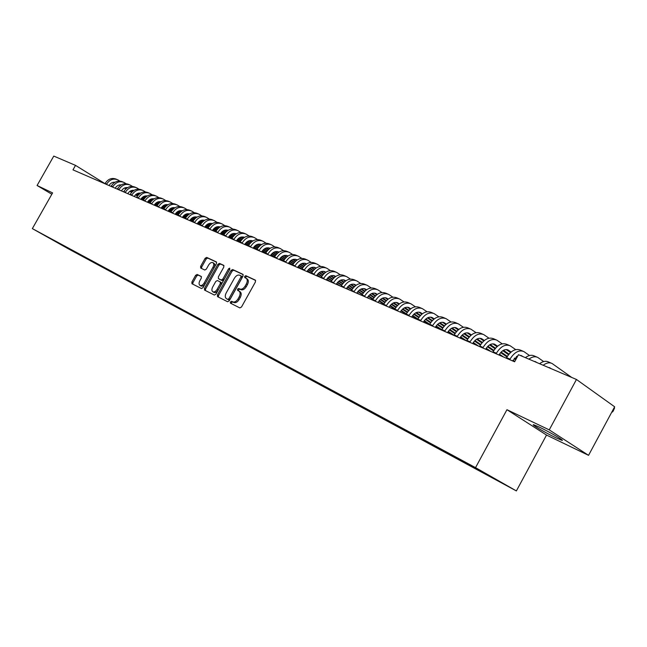 <?xml version="1.0" encoding="UTF-8"?>
<svg xmlns="http://www.w3.org/2000/svg" width="647" height="647" viewBox="0 0 647 647"><rect width="100%" height="100%" fill="white"/><g stroke="black" fill="none" stroke-linecap="round" stroke-linejoin="round"><path stroke-width="0.97" d="M230.445 301.931L230.518 303.2L239.859 307.915L241.525 306.969L255.444 281.93L255.33 280.127L245.828 275.687L244.671 276.358L244.744 277.603L246.03 278.21C247.55 279.31 247.655 281.219 246.353 283.936L245.205 286.006C243.539 288.602 241.776 289.621 239.924 289.055L238.711 288.473L237.562 289.136L237.635 290.398L238.848 290.988C240.409 292.104 240.522 294.037 239.212 296.779L238.056 298.857C236.39 301.453 234.635 302.456 232.791 301.874L231.594 301.267L230.445 301.931M239.139 291.158L239.956 291.651C241.493 292.759 241.606 294.684 240.296 297.434L239.147 299.504C237.481 302.1 235.726 303.103 233.882 302.513L232.677 301.914L231.529 302.57L231.416 303.653M255.622 280.426L246.903 276.35L245.747 277.021L245.601 278.008M246.289 278.372L247.105 278.873C248.626 279.973 248.739 281.874 247.437 284.591L246.289 286.661C244.623 289.258 242.86 290.268 240.999 289.71L239.794 289.12L238.646 289.791L238.508 290.818M556.008 437.841L561.831 440.308C565.769 441.464 549.643 431.986 539.38 427.133L533.759 424.764C530.047 423.736 545.785 432.98 556.008 437.841M197.133 274.441L195.596 275.363L191.884 282.019L191.949 283.734L201.484 288.546L203.045 287.624L216.438 263.636L216.365 261.922L206.66 257.393L205.115 258.323L200.635 266.346L200.699 268.052L204.8 270.025L206.353 269.095L208.593 265.092C209.943 262.981 211.351 262.148 212.806 262.601C213.987 263.466 214.052 264.995 212.992 267.179L204.185 282.957C202.851 285.052 201.46 285.869 200.012 285.424C198.823 284.543 198.758 282.998 199.826 280.79L201.29 278.17L201.225 276.447L197.133 274.441L198.208 275.08L196.664 276.002L192.952 282.642L192.806 284.17M72.974 169.854L514.608 361.802L518.473 354.693L576.461 379.474L549.246 429.883L506.949 409.705L475.537 467.635L32.35 228.609L52.593 192.903L37.073 185.495L53.774 156.081L75.513 165.373L72.974 169.854M217.441 294.862L217.529 296.649L227.631 301.745L229.264 300.806L243.013 276.099L242.916 274.328L232.645 269.532L231.028 270.478L217.441 294.862L218.524 295.501L218.387 297.078M214.367 295.048L204.557 290.099L204.484 288.352L217.893 264.316L219.47 263.378L223.725 265.359L223.805 267.09L218.338 276.892L218.427 278.647L221.25 280.014L222.843 279.075L228.561 268.812L229.701 268.157L229.758 269.37L215.969 294.118L214.367 295.048M475.537 467.635L516.371 490.919L68.436 248.869L32.35 228.609M321.599 384.933L463.551 461.424L500.042 481.748L480.131 471.113L325.481 387.569L317.645 382.7L51.267 238.978M321.664 385.41L317.548 383.194L317.483 382.612M315.518 381.552L315.243 382.045L321.357 385.345L317.548 383.194M315.243 382.045L307.406 377.711L307.341 377.144M305.489 376.142L305.222 376.627L311.215 379.862L307.406 377.711M305.222 376.627L297.466 372.348L297.394 371.79M295.655 370.836L295.388 371.313L301.259 374.492L297.466 372.348M295.388 371.313L287.721 367.084L287.648 366.542M286.014 365.628L285.748 366.105L291.506 369.219L287.721 367.084M285.748 366.105L278.17 361.924L278.097 361.39M276.552 360.525L276.293 361.002L281.946 364.051L278.17 361.924M276.293 361.002L268.723 356.343M267.276 355.526L267.017 355.987L272.557 358.988L268.796 356.861M267.017 355.987L259.528 351.386M258.169 350.625L257.918 351.078L263.353 354.014L259.601 351.895M257.918 351.078L250.502 346.533M249.232 345.813L248.99 346.25L254.328 349.137L250.575 347.018M248.99 346.25L241.655 341.762M240.458 341.09L240.223 341.519L245.464 344.35L241.727 342.239M240.223 341.519L232.96 337.079M231.852 336.448L231.618 336.869L236.762 339.651L233.033 337.548M231.618 336.869L224.436 332.485M223.401 331.895L223.175 332.307L228.221 335.033L224.509 332.938M223.175 332.307L216.058 327.972M215.095 327.431L214.877 327.827L219.834 330.504L216.13 328.417M214.877 327.827L207.833 323.54M206.943 323.039L206.733 323.427L211.601 326.056L207.905 323.977M206.733 323.427L199.761 319.189M198.936 318.72L198.726 319.1L203.514 321.688L199.826 319.61M198.726 319.1L191.827 314.903M191.075 314.482L190.865 314.854L195.564 317.394L191.892 315.324M190.865 314.854L184.031 310.697M183.344 310.317L183.141 310.681L187.759 313.18L184.096 311.118M183.141 310.681L176.372 306.565M175.749 306.225L175.547 306.581L180.084 309.031L176.437 306.977M175.547 306.581L168.843 302.505M168.285 302.198L168.083 302.553L172.547 304.963L168.916 302.917M168.083 302.553L161.443 298.51M160.941 298.243L165.139 300.96L161.515 298.922M160.747 298.59L154.164 294.579M153.727 294.345L157.852 297.022L154.237 294.992M153.541 294.692L147.015 290.721M146.634 290.519L150.686 293.156L147.087 291.126M146.448 290.859L139.978 286.928M139.663 286.758L143.642 289.346L140.051 287.333M139.469 287.09L133.064 283.192M132.797 283.054L136.711 285.602L133.136 283.596M132.611 283.386L126.262 279.52M126.044 279.407L129.893 281.922L126.335 279.916M125.858 279.739L119.566 275.913M119.404 275.824L123.189 278.299L119.638 276.301M119.218 276.156L112.982 272.355M112.869 272.298L116.597 274.732L113.055 272.751M112.683 272.622L106.504 268.861M106.44 268.828L110.103 271.23L106.577 269.249M106.254 269.152L93.831 261.938M99.929 265.731L103.714 267.777L100.204 265.804M93.855 262.084L97.422 264.38L93.928 262.415M93.694 262.367L87.652 258.614M87.693 258.824L91.235 261.04L87.749 259.075M87.563 259.059L81.571 255.339M81.627 255.614L85.137 257.741L81.668 255.791M81.522 255.791L75.586 252.112M75.65 252.451L79.136 254.506L75.675 252.556M75.578 252.581L69.69 248.933M69.771 249.33L73.224 251.311L69.779 249.37M69.722 249.418L51.178 239.01M90.208 260.409L90.127 260.005M96.427 263.766L96.338 263.353M102.744 267.179L102.655 266.758M109.157 270.64L109.076 270.211M115.676 274.166L115.595 273.73M122.307 277.741L122.218 277.296M129.044 281.38L128.955 280.927M135.894 285.076L135.805 284.615M142.85 288.837L142.769 288.368M149.934 292.662L149.845 292.177M157.132 296.552L157.043 296.059M164.459 300.507L164.37 300.006M171.908 304.535L171.819 304.017M179.486 308.627L179.397 308.109M187.201 312.792L187.112 312.275M195.054 317.03L194.901 316.561M213.793 292.331L213.963 292.428C215.443 292.897 216.866 292.072 218.225 289.945L217.141 289.306C215.783 291.433 214.359 292.258 212.879 291.797C211.65 290.891 211.577 289.322 212.653 287.074L215.783 281.461L217.376 280.531L220.198 281.898L220.287 283.661L217.141 289.306M203.045 321.349L202.972 320.92M211.181 325.74L211.108 325.312M219.462 330.213L219.398 329.784M227.898 334.774L227.833 334.337M236.495 339.416L236.422 338.971M245.245 344.139L245.181 343.694M254.166 348.959L254.101 348.515M263.256 353.869L263.192 353.416M272.524 358.875L272.46 358.422M281.971 363.97L281.906 363.517M291.595 369.178L291.538 368.717M301.421 374.484L301.365 374.015M311.442 379.894L311.385 379.425M327.9 388.782L327.827 388.192M332.097 391.047L332.04 390.562M338.462 394.484L338.389 393.894M342.748 396.797L342.692 396.304M349.243 400.307L349.178 399.709M353.618 402.669L353.561 402.159M360.25 406.251L360.185 405.653M364.714 408.661L364.665 408.136M371.491 412.325L371.427 411.718M376.053 414.784L375.996 414.25M382.975 418.528L382.911 417.913M387.634 421.043L387.585 420.485M394.557 424.311L394.71 424.861M399.474 427.432L399.417 426.858M406.696 431.339L406.656 430.837M411.565 433.967L411.516 433.377M418.957 437.954L418.908 437.453M423.931 440.647L423.882 440.033M431.484 444.724L431.444 444.214M436.579 447.473L436.531 446.842M444.303 451.646L444.263 451.129M449.511 454.461L449.463 453.822M457.413 458.731L457.372 458.205M462.742 461.602L462.694 460.963M470.83 465.969L470.798 465.452M476.281 468.921L476.249 468.396M105.008 183.643L75.513 165.373M37.073 185.495L51.841 194.229M506.949 409.705L546.529 435.059L588.552 455.334L549.246 429.883M588.552 455.334L614.65 406.785L576.461 379.474M546.529 435.059L516.371 490.919M484.563 473.386L484.53 472.908M480.397 470.628L480.131 471.113M466.859 463.309L466.592 463.802M453.62 456.175L453.369 456.653M440.688 449.204L440.429 449.665M428.039 442.378L427.788 442.831M415.665 435.698L415.423 436.151M403.566 429.171L403.324 429.616M391.726 422.782L391.484 423.227M380.137 416.531L379.894 416.967M368.79 410.408L368.555 410.837M357.686 404.407L357.451 404.844M346.808 398.536L346.574 398.964M336.149 392.786L335.914 393.206M325.708 387.157L325.481 387.569M230.251 302.764L230.647 302.044M243.199 274.619L233.713 270.187L232.103 271.133L218.524 295.501M227.752 299.343L228.892 298.688L240.943 277.029L240.878 275.792L239.6 275.185C237.756 274.66 236.018 275.679 234.384 278.242L226.183 292.97C224.873 295.695 224.978 297.612 226.499 298.712L228.836 299.982L229.976 299.326L228.892 298.688M241.954 276.447L240.935 275.824L241.938 276.439L242.018 277.692L229.976 299.326M227.364 299.221L228.836 299.982M223.991 265.642L220.538 264.025L218.953 264.971L205.56 288.983L205.414 290.535M219.414 279.237L222.325 280.661L223.919 279.722L229.636 269.467L228.561 268.812M220.279 281.955L221.274 282.545L221.363 284.308L218.225 289.945M201.46 276.673L198.208 275.08M200.926 285.958L201.088 286.055C202.535 286.508 203.926 285.683 205.261 283.588L204.185 282.957M213 262.722L213.874 263.256C215.055 264.113 215.111 265.642 214.06 267.826L205.261 283.588M216.624 262.205L207.719 258.04L206.175 258.978L201.702 266.993L201.516 268.448M548.332 367.456L551.123 368.644M611.941 411.832L612.402 412.042L614.561 408.031L614.14 407.731M611.989 411.743L612.402 412.042L613.138 411.185L614.561 408.031M571.73 377.452L552.109 363.509C549.432 362.207 546.456 362.789 543.189 365.256M551.163 363.104L548.502 361.98C545.825 360.678 542.849 361.261 539.582 363.711M534.05 361.349L536.848 362.546M543.674 361.568L537.803 357.459C535.118 356.157 532.149 356.723 528.898 359.15M536.856 357.055L534.276 355.971C531.591 354.669 528.631 355.227 525.38 357.645M512.578 360.913L517.883 355.777M522.873 351.143L520.374 350.092C515.449 348.264 510.855 350.787 506.585 357.645L506.294 358.179M529.529 355.518L523.819 351.547C518.894 349.728 514.292 352.251 510.014 359.134L509.723 359.675M520.091 355.389L522.889 356.578M498.974 355.001L498.983 354.993C501.805 350.456 504.862 348.798 508.154 350.027L511.09 352.033M509.197 345.361L506.779 344.341C501.854 342.514 497.276 344.988 493.054 351.774L492.763 352.3M515.699 349.606L510.151 345.765C505.226 343.937 500.641 346.428 496.403 353.23L496.112 353.763M506.221 349.55L510.515 352.534M516.338 356.594L517.139 357.144M517.026 356.173L517.487 356.497M485.671 349.218L485.679 349.21C488.477 344.73 491.518 343.096 494.809 344.325L497.567 346.202M495.837 339.707L493.491 338.721C488.566 336.893 484.005 339.327 479.815 346.024L479.532 346.549M502.177 343.824L496.783 340.112C491.857 338.284 487.296 340.734 483.099 347.455L482.816 347.981M492.909 343.84L497.001 346.679M502.784 350.69L508.534 354.677M514.171 358.584L515.756 359.683M503.455 350.286L508.987 354.127M514.648 358.05L516.096 359.061M472.658 343.565L472.666 343.557C475.44 339.125 478.473 337.524 481.756 338.745L484.336 340.492M482.759 334.175L480.486 333.221C475.569 331.393 471.032 333.787 466.875 340.411L466.592 340.929M488.962 338.179L483.713 334.58C478.788 332.752 474.243 335.162 470.086 341.802L469.803 342.328M479.888 338.268L483.786 340.961M489.52 344.916L495.068 348.741M500.641 352.583L506.973 356.958M490.183 344.536L495.505 348.207M501.11 352.081L507.329 356.376M512.958 360.266L514.769 361.511M459.928 338.033L459.936 338.025C462.686 333.642 465.703 332.065 468.994 333.294L471.396 334.92M469.973 328.773L467.765 327.835C462.848 326.007 458.335 328.369 454.218 334.911L453.935 335.429M476.03 332.655L470.919 329.169C466.002 327.342 461.481 329.711 457.356 336.278L457.073 336.796M467.142 332.809L470.862 335.364M476.556 339.271L481.894 342.934M487.417 346.735L493.532 350.933M499.104 354.766L500.277 355.567M477.203 338.907L482.322 342.425M487.878 346.242L493.879 350.375M499.444 354.2L503.423 356.934M447.473 332.623L447.481 332.615C450.207 328.28 453.215 326.727 456.491 327.956L458.739 329.46M457.453 323.476L455.318 322.57C450.401 320.742 445.904 323.063 441.828 329.541L441.553 330.043M463.373 327.253L458.408 323.88C453.49 322.052 448.986 324.382 444.901 330.868L444.618 331.377M454.679 327.471L458.213 329.889M463.867 333.755L469.002 337.273M474.477 341.009L480.381 345.053M485.897 348.822L487.87 350.181M464.506 333.407L469.431 336.78M474.93 340.548L480.729 344.519M486.229 348.28L490.952 351.515M435.285 327.325L435.294 327.317C437.995 323.031 440.987 321.502 444.263 322.732L446.349 324.123M445.201 318.292L443.13 317.418C438.221 315.59 433.749 317.871 429.705 324.276L429.43 324.778M450.991 321.963L446.155 318.696C441.246 316.868 436.765 319.157 432.714 325.578L432.439 326.088M442.475 322.246L445.84 324.535M451.444 328.361L456.394 331.725M461.812 335.421L467.522 339.311M472.973 343.023L475.723 344.9M452.083 328.029L456.814 331.256M462.265 334.976L467.862 338.793M473.305 342.506L478.74 346.21M423.356 322.141L423.356 322.133C426.041 317.895 429.018 316.391 432.293 317.612L434.226 318.898M433.215 313.221L431.201 312.372C426.3 310.544 421.844 312.792 417.833 319.125L417.566 319.618M438.868 316.787L434.161 313.625C429.252 311.797 424.796 314.054 420.776 320.402L420.51 320.896M430.53 317.127L433.725 319.303M439.289 323.079L444.052 326.314M449.422 329.954L454.938 333.698M460.324 337.354L463.818 339.724M439.911 322.764L444.465 325.853M449.867 329.525L455.27 333.197M460.656 336.852L466.608 340.896M411.67 317.062L411.678 317.054C414.331 312.857 417.291 311.377 420.566 312.606L422.354 313.787M421.464 308.255L419.515 307.43C414.622 305.602 410.19 307.818 406.219 314.078L405.944 314.571M427.004 311.725L422.41 308.659C417.517 306.824 413.077 309.048 409.098 315.332L408.823 315.825M418.827 312.121L421.868 314.175M427.392 317.912L431.978 321.009M437.299 324.608L442.621 328.207M447.959 331.814L452.156 334.653M428.007 317.612L432.374 320.572M437.736 324.196L442.952 327.73M448.282 331.329L454.04 335.235M400.226 312.089L400.234 312.08C402.863 307.932 405.815 306.476 409.082 307.697L410.732 308.781M409.963 303.394L408.071 302.586C403.186 300.758 398.77 302.942 394.832 309.137L394.565 309.622M415.374 306.767L410.91 303.791C406.025 301.963 401.601 304.155 397.654 310.366L397.387 310.851M407.367 307.22L410.247 309.153M415.738 312.849L420.154 315.825M425.427 319.383L430.57 322.845M435.843 326.403L440.72 329.687M416.344 312.566L420.542 315.396M425.855 318.979L430.894 322.376M436.167 325.934L441.739 329.695M389.017 307.212L389.025 307.204C391.637 303.103 394.573 301.664 397.832 302.893L399.345 303.88M398.698 298.623L396.862 297.846C391.977 296.019 387.585 298.17 383.687 304.3L383.42 304.777M403.995 301.914L399.636 299.027C394.759 297.199 390.359 299.359 386.453 305.497L386.186 305.982M396.142 302.408L398.875 304.244M404.318 307.899L408.572 310.754M413.797 314.264L418.771 317.604M423.987 321.106L429.438 324.762M404.917 307.624L408.961 310.342M414.226 313.884L419.086 317.151M424.311 320.653L429.705 324.284L432.714 325.578M378.034 302.44L378.042 302.432C380.63 298.372 383.55 296.957 386.809 298.186L388.192 299.084M387.658 293.956L385.871 293.204C381.002 291.376 376.635 293.495 372.761 299.561L372.494 300.03M392.842 297.159L388.596 294.353C383.728 292.525 379.352 294.652 375.47 300.734L375.203 301.211M385.143 297.701L387.731 299.432M393.141 303.055L397.226 305.788M402.41 309.258L407.214 312.469M412.374 315.922L417.655 319.456M393.732 302.788L397.606 305.392M402.83 308.886L407.521 312.032M412.697 315.493L417.913 318.987M367.278 297.766L367.278 297.757C369.849 293.738 372.753 292.347 376.004 293.568L377.266 294.385M376.837 289.379L375.098 288.643C370.246 286.823 365.895 288.91 362.053 294.911L361.794 295.38M381.908 292.501L377.775 289.775C372.915 287.955 368.555 290.05 364.714 296.067L364.447 296.536M374.362 293.091L376.813 294.717M382.183 298.299L386.113 300.928M391.257 304.357L395.891 307.446M401.003 310.859L406.114 314.264M382.765 298.057L386.485 300.54M391.67 304.001L396.199 307.026M401.318 310.439L406.365 313.811M356.837 293.228L356.732 293.172C359.279 289.201 362.166 287.818 365.409 289.047L366.55 289.775M366.226 284.89L364.544 284.179C359.7 282.359 355.365 284.421 351.564 290.357L351.305 290.827M371.2 287.939L367.164 285.287C362.312 283.467 357.977 285.529 354.168 291.49L353.909 291.951M363.8 288.562L366.105 290.099M371.443 293.649L375.22 296.164M380.323 299.553L384.795 302.529M389.866 305.894L394.807 309.185M372.017 293.414L375.592 295.792M380.727 299.213L385.102 302.117M390.173 305.497L395.058 308.74M346.388 288.683L346.388 288.675C348.911 284.745 351.79 283.386 355.025 284.607L356.052 285.262M355.826 280.491L354.192 279.803C349.356 277.984 345.053 280.014 341.276 285.893L341.018 286.354M360.694 283.467L356.764 280.887C351.919 279.067 347.609 281.105 343.824 287.001L343.573 287.462M353.432 284.13L355.615 285.578M360.913 289.088L364.552 291.498M369.607 294.854L373.934 297.717M378.948 301.041L383.728 304.211M361.479 288.861L364.908 291.134M370.011 294.522L374.233 297.321M379.255 300.653L383.978 303.791M336.246 284.276L336.246 284.268C338.753 280.377 341.616 279.035 344.843 280.256L345.757 280.83M345.627 276.18L344.042 275.509C339.214 273.689 334.928 275.695 331.183 281.51L330.932 281.971M350.399 279.075L346.566 276.576C341.729 274.757 337.443 276.762 333.69 282.602L333.44 283.054M343.274 279.779L345.328 281.138M350.593 284.615L354.087 286.928M359.101 290.244L363.274 293.002M368.248 296.286L372.874 299.351M351.151 284.405L354.443 286.581M359.506 289.929L363.574 292.622M368.547 295.914L373.117 298.938M378.139 302.254L379.15 302.925M326.298 279.957L326.298 279.949C328.781 276.091 331.636 274.773 334.855 275.994L335.656 276.495M335.623 271.95L334.087 271.295C329.274 269.484 325.004 271.457 321.292 277.215L321.041 277.668M340.298 274.781L336.553 272.347C331.741 270.527 327.471 272.508 323.751 278.283L323.5 278.736M333.31 275.517L335.243 276.795M340.468 280.24L343.824 282.448M348.806 285.731L352.833 288.392M357.759 291.635L362.239 294.587M341.018 280.03L344.172 282.116M349.194 285.424L353.125 288.012M358.058 291.271L362.482 294.183M367.447 297.466L369.122 298.566M316.537 275.711L316.545 275.703C319.011 271.894 321.842 270.592 325.053 271.805L325.756 272.241M325.813 267.801L324.317 267.162C319.513 265.359 315.275 267.3 311.587 273.002L311.336 273.455M330.391 270.559L326.743 268.19C321.939 266.378 317.685 268.335 313.997 274.053L313.746 274.498M323.532 271.336L325.344 272.524M330.536 275.937L333.763 278.064M338.704 281.308L342.595 283.863M347.471 287.074L351.806 289.921M331.078 275.743L334.111 277.733M339.093 281.016L342.886 283.507M347.771 286.718L352.049 289.532M356.966 292.767L359.271 294.288M306.969 271.554L306.969 271.546C309.42 267.769 312.242 266.483 315.437 267.696L316.043 268.068M316.181 263.725L314.733 263.111C309.945 261.307 305.724 263.224 302.068 268.869L301.817 269.314M320.677 266.427L317.111 264.122C312.315 262.31 308.093 264.235 304.43 269.896L304.179 270.341M313.941 267.227L315.639 268.343M320.799 271.724L323.896 273.762M328.797 276.973L332.558 279.431M337.386 282.602L341.584 285.351M346.46 288.554L347.213 289.047M321.333 271.538L324.236 273.438M329.186 276.69L332.833 279.083M337.685 282.262L341.818 284.979M346.687 288.174L349.606 290.082M297.571 267.47L297.58 267.462C300.006 263.725 302.812 262.456 306.007 263.669L306.508 263.968M306.735 259.73L305.327 259.132C300.548 257.328 296.35 259.221 292.719 264.817L292.476 265.254M311.142 262.367L307.657 260.118C302.877 258.315 298.671 260.215 295.04 265.82L294.797 266.265M304.527 263.2L306.112 264.243M311.239 267.591L314.216 269.54M319.076 272.719L322.707 275.088M327.495 278.226L331.555 280.879M336.383 284.033L337.766 284.939M311.773 267.413L314.547 269.233M319.456 272.444L322.982 274.749M327.786 277.895L331.79 280.515M336.61 283.669L340.112 285.958M288.36 263.466L288.36 263.458C290.762 259.754 293.56 258.501 296.747 259.714L297.151 259.957M297.458 255.808L296.091 255.225C291.328 253.43 287.147 255.298 283.548 260.838L283.305 261.267M301.785 258.379L298.38 256.196C293.617 254.4 289.427 256.269 285.828 261.825L285.586 262.261M295.283 259.245L296.763 260.215M301.858 263.539L304.721 265.399M309.541 268.545L313.043 270.834M317.79 273.932L321.721 276.495M326.492 279.609L328.482 280.903M302.384 263.369L305.044 265.1M309.921 268.287L313.318 270.503M318.081 273.608L321.947 276.14M326.719 279.253L330.787 281.906M279.31 259.528L279.31 259.528C281.696 255.856 284.478 254.619 287.648 255.832L286.597 255.444M288.352 251.958L287.025 251.392C282.278 249.596 278.113 251.44 274.546 256.924L274.312 257.36M292.598 254.473L289.274 252.346C284.526 250.551 280.361 252.403 276.787 257.894L276.544 258.331M286.209 255.371L287.591 256.269M292.654 259.56L295.396 261.339M300.184 264.461L303.564 266.653M308.271 269.718L312.072 272.193M316.795 275.274L319.367 276.94M293.172 259.39L295.711 261.048M300.556 264.202L303.831 266.338M308.554 269.411L312.299 271.845M317.022 274.926L321.09 277.579M270.422 255.67L270.422 255.662C272.791 252.031 275.557 250.81 278.728 252.015L278.954 252.144M279.415 248.173L278.121 247.631C273.39 245.836 269.249 247.655 265.707 253.09L265.472 253.519M283.58 250.632L280.337 248.561C275.598 246.774 271.449 248.602 267.907 254.045L267.664 254.473M277.304 251.554L278.582 252.387M283.612 255.654L286.241 257.36M290.996 260.45L294.256 262.561M298.922 265.593L302.602 267.979M307.285 271.02L310.414 273.05M284.122 255.492L286.556 257.077M291.368 260.199L294.522 262.253M299.205 265.294L302.82 267.64M307.503 270.689L311.45 273.244M261.695 251.877L261.703 251.869C264.049 248.27 266.799 247.073 269.961 248.27L270.098 248.343M270.64 244.461L269.378 243.935C264.663 242.148 260.547 243.943 257.029 249.321L256.794 249.75M274.724 246.871L271.554 244.849C266.831 243.062 262.706 244.865 259.188 250.26L258.946 250.68M268.554 247.817L269.742 248.577M274.74 251.82L277.256 253.454M281.979 256.511L285.125 258.541M289.751 261.542L293.309 263.847M297.943 266.855L301.615 269.225M275.242 251.667L277.571 253.179M282.343 256.269L285.384 258.242M290.034 261.251L293.528 263.523M298.17 266.524L301.995 269.006M253.131 248.157L253.131 248.149C255.46 244.582 258.202 243.393 261.348 244.59L261.396 244.623M262.011 240.813L260.798 240.304C256.091 238.517 251.99 240.288 248.505 245.625L248.27 246.046M266.022 243.167L262.925 241.202C258.218 239.414 254.117 241.202 250.624 246.539L250.389 246.96M259.965 244.137L261.056 244.841M266.022 248.052L268.44 249.613M273.123 252.645L276.156 254.603M280.749 257.571L284.187 259.795M288.78 262.763L292.517 265.181M266.524 247.914L268.74 249.346M273.479 252.411L276.415 254.311M281.024 257.288L284.405 259.479M288.999 262.447L292.703 264.841M244.712 244.493L244.712 244.485C247.008 240.967 249.726 239.794 252.856 240.959L252.29 240.724M253.543 237.231L252.362 236.729C247.672 234.95 243.595 236.705 240.134 241.986L239.9 242.407M257.482 239.536L254.457 237.619C249.758 235.84 245.674 237.595 242.213 242.892L241.978 243.304M251.529 240.53L252.524 241.177M257.466 244.356L259.77 245.852M264.429 248.852L267.348 250.737M271.902 253.673L275.234 255.816M279.787 258.751L283.41 261.089M257.951 244.218L260.07 245.585M264.785 248.626L267.607 250.446M272.177 253.398L275.444 255.508M280.005 258.452L283.588 260.765M236.438 240.902L236.446 240.894C238.686 237.449 241.355 236.276 244.461 237.368L243.976 237.174M245.221 233.713L244.073 233.227C239.398 231.456 235.338 233.187 231.909 238.419L231.675 238.832M249.087 235.969L246.127 234.101C241.452 232.322 237.392 234.06 233.947 239.301L233.721 239.722M243.232 236.98L244.145 237.57M249.055 240.733L251.262 242.148M255.888 245.124L258.703 246.936M263.224 249.847L266.435 251.918M270.947 254.821L274.465 257.077M249.54 240.595L251.562 241.897M256.236 244.914L258.954 246.661M263.491 249.58L266.653 251.618M271.166 254.522L274.643 256.762M228.318 237.368L228.318 237.36C230.51 233.988 233.138 232.815 236.204 233.842L235.815 233.688M237.045 230.259L235.929 229.782C231.262 228.011 227.226 229.725 223.822 234.91L223.595 235.314M240.838 232.459L237.95 230.639C233.284 228.868 229.24 230.583 225.827 235.783L225.601 236.187M235.087 233.494L235.912 234.028M240.789 237.166L242.908 238.517M247.494 241.468L250.211 243.207M254.692 246.086L257.805 248.084M262.278 250.963L265.674 253.147M241.266 237.037L243.191 238.274M247.841 241.258L250.454 242.94M254.967 245.836L258.016 247.793M262.488 250.672L265.852 252.831M220.328 233.899L220.336 233.89C222.471 230.591 225.059 229.418 228.092 230.372M229.006 226.854L227.922 226.393C223.272 224.63 219.26 226.321 215.88 231.456L215.653 231.869M232.734 229.014L229.911 227.234C225.261 225.471 221.242 227.162 217.853 232.313L217.627 232.726M227.073 230.073L227.817 230.55M232.669 233.656L234.691 234.95M239.253 237.878L241.865 239.552M246.313 242.399L249.321 244.331M253.753 247.17L257.053 249.289M233.146 233.535L234.974 234.715M239.592 237.675L242.107 239.285M246.58 242.156L249.532 244.048M253.972 246.895L257.223 248.982M212.483 230.486L212.483 230.478C214.578 227.243 217.125 226.078 220.126 226.968M221.112 223.514L220.053 223.069C215.419 221.306 211.423 222.972 208.067 228.067L207.849 228.472M224.776 225.633L222.01 223.894C217.376 222.131 213.373 223.805 210.008 228.917L209.782 229.313M219.204 226.701L219.867 227.129M224.695 230.219L226.62 231.448M231.149 234.343L233.664 235.961M238.08 238.783L240.991 240.644M245.383 243.45L248.577 245.496M225.156 230.097L226.903 231.214M231.489 234.149L233.907 235.702M238.347 238.541L241.194 240.36M245.593 243.183L248.747 245.205M253.187 248.044L253.859 248.472M204.767 227.137L204.767 227.129C206.814 223.959 209.321 222.794 212.281 223.627M213.34 220.231L212.313 219.794C207.703 218.039 203.724 219.689 200.392 224.735L200.174 225.14M216.947 222.301L214.238 220.611C209.62 218.856 205.641 220.506 202.301 225.568L202.074 225.965M211.464 223.393L212.054 223.773M216.85 226.83L218.686 228.011M223.191 230.882L225.609 232.427M229.992 235.225L232.799 237.02M237.158 239.802L240.255 241.776M217.311 226.725L218.961 227.776M223.522 230.688L225.852 232.176M230.259 234.99L233.001 236.753M237.368 239.536L240.425 241.493M244.825 244.299L246.022 245.067M197.181 223.838L197.181 223.83C199.179 220.724 201.646 219.559 204.581 220.336L204.525 220.32M205.706 217.004L204.711 216.583C200.109 214.828 196.154 216.454 192.846 221.46L192.628 221.856L189.983 220.158M209.248 219.034L206.603 217.376C201.993 215.629 198.039 217.263 194.723 222.277L194.504 222.673M203.854 220.142L204.371 220.465M209.135 223.506L210.89 224.622M215.362 227.477L217.691 228.957M222.042 231.731L224.76 233.462M229.078 236.22L232.071 238.128M209.596 223.401L211.165 224.404M215.694 227.291L217.926 228.714M222.301 231.505L224.954 233.203M229.289 235.961L232.241 237.845M236.6 240.627L238.306 241.711M189.717 220.595L189.725 220.587C191.674 217.546 194.1 216.389 196.995 217.109M198.2 213.825L197.23 213.413C192.644 211.674 188.714 213.284 185.43 218.241L185.204 218.637M201.678 215.815L199.09 214.206C194.496 212.459 190.558 214.068 187.274 219.042L187.048 219.438M196.373 216.939L196.809 217.222M201.557 220.239L203.223 221.298M207.663 224.129L209.911 225.552M214.23 228.302L216.85 229.968M221.137 232.694L224.032 234.537M228.359 237.295L228.836 237.595M202.001 220.134L203.49 221.088M207.994 223.951L210.138 225.318M214.489 228.084L217.044 229.709M221.347 232.443L224.202 234.271M228.52 237.02L230.712 238.411M182.381 217.408L182.389 217.4C184.29 214.424 186.676 213.267 189.547 213.931M190.816 210.704L189.87 210.307C185.301 208.56 181.386 210.154 178.127 215.071L177.909 215.459M194.237 212.653L191.698 211.076C187.129 209.337 183.206 210.93 179.939 215.863L179.72 216.252M194.1 217.02L195.685 218.031M200.101 220.837L202.26 222.204M206.547 224.93L209.078 226.539M213.332 229.24L216.138 231.019M220.417 233.745L221.403 234.368M194.545 216.923L195.952 217.821M200.424 220.659L202.487 221.978M206.797 224.711L209.272 226.288M213.534 228.998L216.3 230.753M220.578 233.47L223.247 235.168M175.167 214.27L175.167 214.262C177.035 211.343 179.381 210.194 182.211 210.809M183.546 207.63L182.632 207.242C178.079 205.511 174.189 207.08 170.954 211.957L170.735 212.345M186.91 209.539L184.435 208.002C179.874 206.264 175.976 207.841 172.733 212.734L172.514 213.122M186.765 213.858L188.277 214.82M192.66 217.602L194.731 218.912M198.993 221.614L201.435 223.166M205.649 225.835L208.366 227.558M212.612 230.251L214.084 231.181M187.201 213.769L188.536 214.618M192.976 217.432L194.957 218.686M199.244 221.403L201.629 222.924M205.859 225.601L208.536 227.299M212.774 229.992L215.669 231.828M168.066 211.189L168.074 211.181C169.894 208.318 172.207 207.169 174.997 207.736M176.405 204.606L175.515 204.234C170.978 202.503 167.104 204.056 163.885 208.892L163.675 209.272M179.712 206.482L177.286 204.978C172.741 203.247 168.859 204.808 165.64 209.652L165.43 210.04M179.551 210.752L180.982 211.658M185.341 214.416L187.339 215.677M191.561 218.354L193.922 219.851M198.103 222.503L200.74 224.161M204.945 226.83L206.878 228.051M179.987 210.663L181.241 211.464M185.657 214.254L187.557 215.459M191.811 218.152L194.116 219.616M198.305 222.269L200.902 223.911M205.107 226.571L207.913 228.351M161.087 208.148L161.087 208.148C162.874 205.342 165.139 204.193 167.896 204.711M169.368 201.629L168.511 201.266C163.99 199.543 160.132 201.08 156.938 205.875L156.728 206.256M172.628 203.473L170.25 202.001C165.721 200.279 161.863 201.824 158.669 206.628L158.45 207.008M172.45 207.695L173.817 208.552M178.143 211.294L180.06 212.499M184.249 215.152L186.53 216.591M190.687 219.22L193.227 220.829M197.4 223.466L199.786 224.97M172.878 207.614L174.067 208.358M178.459 211.132L180.278 212.289M184.5 214.958L186.724 216.357M190.889 218.993L193.388 220.578M197.561 223.215L200.287 224.938M154.212 205.164L154.212 205.156C155.959 202.406 158.191 201.274 160.909 201.743M162.454 198.71L161.613 198.354C157.108 196.631 153.274 198.152 150.104 202.907L149.894 203.287M165.656 200.513L163.327 199.074C158.814 197.359 154.981 198.88 151.802 203.643L151.592 204.023M165.47 204.687L166.756 205.495M171.059 208.213L172.903 209.377M177.068 212.006L179.268 213.389M183.384 215.993L185.851 217.546M165.891 204.606L167.007 205.309M171.374 208.067L173.113 209.167M177.31 211.812L179.454 213.162M183.586 215.774L186.004 217.303M190.145 219.915L192.782 221.581M147.451 202.228L147.451 202.22C149.158 199.527 151.349 198.394 154.035 198.823L153.962 198.807M155.644 195.823L154.827 195.483C150.339 193.768 146.521 195.273 143.375 199.988L143.165 200.36M158.798 197.602L156.517 196.195C152.021 194.48 148.203 195.984 145.049 200.716L144.839 201.088M158.596 201.727L159.817 202.495M164.095 205.188L165.858 206.296M169.991 208.908L172.118 210.243M176.202 212.823L178.588 214.319M182.689 216.907L185.268 218.532M159.016 201.646L160.06 202.309M164.403 205.042L166.069 206.094M170.242 208.722L172.296 210.024M176.405 212.604L178.75 214.084M182.85 216.672L185.406 218.282M140.795 199.333L140.795 199.325C142.461 196.688 144.621 195.556 147.265 195.944M148.939 192.992L148.147 192.66C143.674 190.946 139.881 192.434 136.752 197.117L136.541 197.489M152.045 194.731L149.805 193.356C145.332 191.649 141.531 193.138 138.401 197.828L138.191 198.2M151.835 198.815L152.983 199.535M157.237 202.212L158.927 203.271M163.036 205.859L165.082 207.145M169.142 209.701L171.447 211.148M175.515 213.712L178.014 215.281M152.247 198.742L153.226 199.357M157.536 202.066L159.138 203.077M163.279 205.681L165.268 206.935M169.336 209.499L171.601 210.922M175.669 213.478L178.151 215.039M134.244 196.486L134.244 196.478C135.878 193.89 137.997 192.766 140.609 193.113M142.34 190.202L141.572 189.878C137.115 188.172 133.339 189.644 130.233 194.286L130.031 194.65M145.397 191.908L143.205 190.566C138.749 188.867 134.964 190.339 131.859 194.99L131.648 195.354M145.179 195.944L146.262 196.623M150.484 199.284L152.11 200.295M156.194 202.867L158.159 204.104M162.195 206.636L164.419 208.035M168.455 210.566L170.873 212.087M145.591 195.879L146.497 196.445M150.783 199.147L152.312 200.101M156.428 202.689L158.345 203.894M162.389 206.433L164.573 207.808M168.608 210.348L171.01 211.852M127.791 193.679L127.791 193.671C129.392 191.14 131.47 190.024 134.042 190.331M135.846 187.452L135.102 187.137C130.662 185.438 126.901 186.894 123.82 191.496L123.609 191.86M138.854 189.134L136.711 187.816C132.263 186.118 128.502 187.581 125.413 192.191L125.203 192.555M138.62 193.121L139.647 193.76M143.844 196.397L145.397 197.375M149.449 199.915L151.349 201.112M155.353 203.619L157.504 204.97M161.507 207.477L163.853 208.949M139.032 193.057L139.881 193.59M144.144 196.267L145.599 197.181M149.692 199.745L151.527 200.902M155.547 203.425L157.658 204.751M161.661 207.258L163.99 208.722M121.442 190.922L121.442 190.914C123.003 188.431 125.049 187.323 127.588 187.59M129.449 184.751L128.721 184.444C124.305 182.753 120.56 184.193 117.495 188.754L117.293 189.118M132.409 186.393L130.306 185.115C125.882 183.416 122.137 184.864 119.072 189.442L118.862 189.797M132.174 190.347L133.128 190.946M137.301 193.558L138.79 194.488M142.817 197.02L144.653 198.16M148.624 200.651L150.702 201.953M154.673 204.444L158.669 206.628M132.57 190.283L133.363 190.776M137.601 193.429L138.992 194.302M143.052 196.85L144.823 197.958M148.81 200.457L150.856 201.743M154.827 204.226L157.075 205.641M115.182 188.204L115.19 188.196C116.719 185.762 118.725 184.654 121.224 184.888M123.148 182.082L122.445 181.783C118.037 180.101 114.317 181.524 111.276 186.053L111.074 186.417M126.068 183.699L124.006 182.446C119.598 180.764 115.87 182.187 112.821 186.724L112.618 187.088M125.817 187.614L126.715 188.172M130.864 190.768L132.287 191.658M136.291 194.165L138.054 195.265M141.992 197.731L144.006 198.993M147.945 201.452L150.144 202.834M126.214 187.549L126.941 188.002M131.155 190.647L132.481 191.472M136.525 194.003L138.223 195.07M142.186 197.545L144.16 198.783M148.098 201.249L150.282 202.608M154.253 205.099L154.698 205.374M109.028 185.527L109.028 185.519C110.524 183.133 112.497 182.033 114.964 182.236M116.945 179.462L116.266 179.17C111.874 177.488 108.17 178.904 105.146 183.392L104.943 183.748M119.816 181.047L117.803 179.817C113.403 178.143 109.699 179.551 106.674 184.055L106.472 184.411M119.558 184.921L120.399 185.438M124.523 188.018L125.882 188.867M129.861 191.35L131.559 192.41M135.474 194.86L137.415 196.073M141.321 198.516L143.456 199.85M119.954 184.864L120.625 185.277M124.814 187.897L126.076 188.689M130.096 191.197L131.729 192.224M135.66 194.674L137.568 195.871M141.483 198.314L143.585 199.632M147.524 202.09L148.398 202.632M233.882 302.513L232.791 301.874M239.147 299.504L238.056 298.857M240.296 297.434L239.212 296.779M239.794 289.12L238.711 288.473M240.999 289.71L239.924 289.055M246.289 286.661L245.205 286.006M247.437 284.591L246.353 283.936M246.903 276.35L245.828 275.687M232.677 301.914L231.594 301.267M232.103 271.133L231.028 270.478M233.713 270.187L232.645 269.532M242.018 277.692L240.943 277.029M205.56 288.983L204.484 288.352M218.953 264.971L217.893 264.316M220.538 264.025L219.47 263.378M222.325 280.661L221.25 280.014M223.919 279.722L222.843 279.075M221.363 284.308L220.287 283.661M214.06 267.826L212.992 267.179M201.702 266.993L200.635 266.346M206.175 258.978L205.115 258.323M207.719 258.04L206.66 257.393M192.952 282.642L191.884 282.019M196.664 276.002L195.596 275.363M550.451 368.167L548.947 367.528M536.169 362.069L534.665 361.422M510.014 359.134L506.585 357.645M522.21 356.101L520.706 355.462M496.403 353.23L493.054 351.774M508.566 350.278L507.062 349.631M483.099 347.455L479.815 346.024M495.222 344.576L493.718 343.929M470.086 341.802L466.875 340.411M482.169 338.996L480.664 338.357M457.356 336.278L454.218 334.911M469.398 333.545L467.902 332.898M444.901 330.868L441.828 329.541M456.903 328.207L455.407 327.56M444.675 322.974L443.171 322.335M420.776 320.402L417.833 319.125M432.697 317.863L431.201 317.224M409.098 315.332L406.219 314.078M420.979 312.849L419.482 312.21M397.654 310.366L394.832 309.137M409.486 307.948L407.998 307.309M386.453 305.497L383.687 304.3M398.237 303.136L396.748 302.505M375.47 300.734L372.761 299.561M387.213 298.429L385.725 297.79M364.714 296.067L362.053 294.911M376.408 293.811L374.92 293.18M354.168 291.49L351.564 290.357M365.814 289.29L364.334 288.651M343.824 287.001L341.276 285.893M355.429 284.85L353.949 284.219M333.69 282.602L331.183 281.51M345.247 280.499L343.767 279.868M323.751 278.283L321.292 277.215M335.259 276.229L333.787 275.598M313.997 274.053L311.587 273.002M325.457 272.047L323.985 271.416M304.43 269.896L302.068 268.869M315.841 267.939L314.377 267.308M295.04 265.82L292.719 264.817M306.411 263.903L304.947 263.28M285.828 261.825L283.548 260.838M297.143 259.948L295.687 259.326M276.787 257.894L274.546 256.924M267.907 254.045L265.707 253.09M278.922 252.16L277.676 251.626M259.188 250.26L257.029 249.321M270.058 248.375L268.909 247.882M250.624 246.539L248.505 245.625M261.348 244.655L260.304 244.21M242.213 242.892L240.134 241.986M252.791 240.999L251.845 240.595M233.947 239.301L231.909 238.419M244.396 237.409L243.539 237.045M225.827 235.783L223.822 234.91M236.139 233.882L235.379 233.559M217.853 232.313L215.88 231.456M228.027 230.421L227.356 230.13M210.008 228.917L208.067 228.067M220.053 227.008L219.47 226.757M202.301 225.568L200.392 224.735M212.224 223.668L211.715 223.45M194.723 222.277L192.846 221.46M204.517 220.376L204.096 220.19M187.274 219.042L185.43 218.241M179.939 215.863L178.127 215.071M172.733 212.734L170.954 211.957M165.64 209.652L163.885 208.892M151.802 203.643L150.104 202.907M145.049 200.716L143.375 199.988M138.401 197.828L136.752 197.117M131.859 194.99L130.233 194.286M125.413 192.191L123.82 191.496M119.072 189.442L117.495 188.754M112.821 186.724L111.276 186.053M106.674 184.055L105.146 183.392M239.956 291.651L239.115 291.142M213.963 292.428L212.879 291.797M221.282 282.553L220.271 281.946M201.088 286.055L200.012 285.424M550.039 367.917L549.416 367.65M535.756 361.819L535.134 361.544M521.797 355.85L521.175 355.583M508.154 350.027L507.523 349.752M494.809 344.325L494.179 344.058M481.756 338.745L481.133 338.478M468.994 333.294L468.363 333.027M456.491 327.956L455.868 327.689M444.263 322.732L443.64 322.465M432.293 317.612L431.662 317.345M420.566 312.606L419.935 312.339M409.082 307.697L408.459 307.43M397.832 302.893L397.209 302.626M386.809 298.186L386.186 297.919M376.004 293.568L375.381 293.301M365.409 289.047L364.787 288.78M355.025 284.607L354.402 284.348M344.843 280.256L344.22 279.997M334.855 275.994L334.24 275.727M325.053 271.805L324.438 271.546M315.437 267.696L314.822 267.437M306.007 263.669L305.392 263.41M296.747 259.714L296.132 259.455M287.648 255.832L287.042 255.573M278.728 252.015L278.121 251.756M269.961 248.27L269.354 248.011M261.348 244.59L260.741 244.331"/></g></svg>
